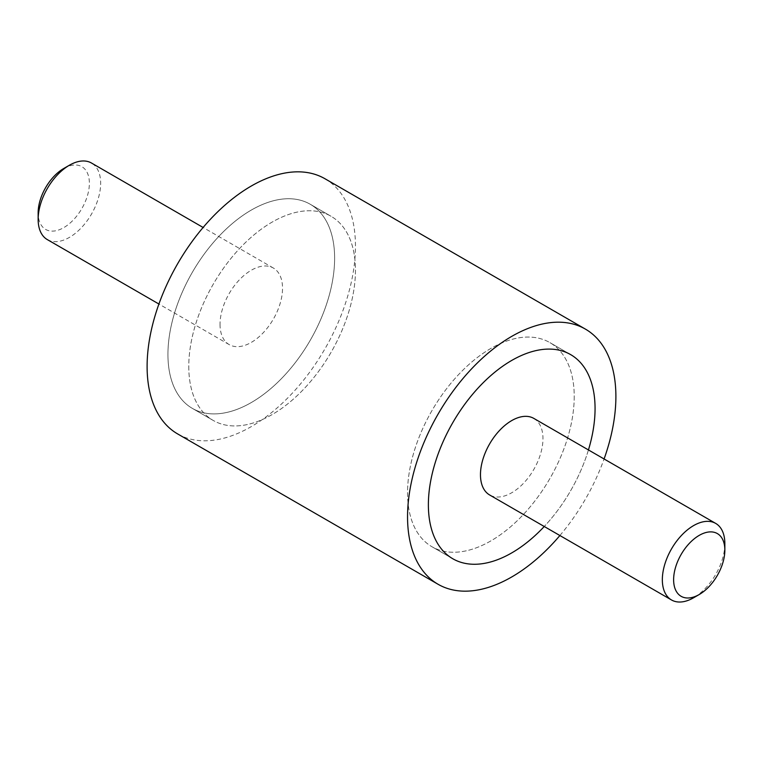 <?xml version="1.0" encoding="UTF-8"?>
<svg xmlns="http://www.w3.org/2000/svg" width="763" height="763" viewBox="0 0 763 763"><rect width="100%" height="100%" fill="white"/><g stroke="black" fill="none" stroke-linecap="round" stroke-linejoin="round"><path stroke-width="0.57" stroke-dasharray="3.81 2.86" d="M324.943 178.733A147.326 85.055 -60 0 1 355.453 246.172A147.326 85.055 -60 0 1 291.151 394.433A147.326 85.055 -60 0 1 177.617 433.909M559.889 535.531A147.326 85.055 120 0 0 604.086 458.973M167.936 354.433A117.864 68.05 120 0 0 192.352 408.386A117.864 68.05 120 0 0 283.178 376.817A117.864 68.05 120 0 0 334.623 258.199A117.864 68.05 120 0 0 310.207 204.246A117.864 68.05 120 0 0 219.391 235.824A117.864 68.05 120 0 0 167.936 354.433A117.864 68.05 -60 0 1 219.391 235.824A117.864 68.05 -60 0 1 310.207 204.246A117.864 68.05 -60 0 1 334.623 258.199A117.864 68.05 -60 0 1 283.178 376.817A117.864 68.05 -60 0 1 192.352 408.386A117.864 68.05 -60 0 1 167.936 354.433M188.776 366.459A117.864 68.05 120 0 0 213.182 420.423A117.864 68.05 120 0 0 304.008 388.844A117.864 68.05 120 0 0 355.453 270.236A117.864 68.05 120 0 0 331.047 216.272A117.864 68.05 120 0 0 240.221 247.851A117.864 68.05 120 0 0 188.776 366.459A117.864 68.05 120 0 0 213.182 420.423A117.864 68.05 120 0 0 304.008 388.844A117.864 68.05 120 0 0 355.453 270.236A117.864 68.05 120 0 0 331.047 216.272A117.864 68.05 120 0 0 240.221 247.851A117.864 68.05 120 0 0 188.776 366.459M574.224 396.541A117.864 68.05 -60 0 1 522.779 515.149A117.864 68.05 -60 0 1 431.953 546.728A117.864 68.05 -60 0 1 407.547 492.764A117.864 68.05 -60 0 1 458.992 374.156A117.864 68.05 -60 0 1 549.818 342.577A117.864 68.05 -60 0 1 574.224 396.541A117.864 68.05 -60 0 1 522.779 515.149A117.864 68.05 -60 0 1 431.953 546.728A117.864 68.05 -60 0 1 407.547 492.764A117.864 68.05 -60 0 1 458.992 374.156A117.864 68.05 -60 0 1 549.818 342.577A117.864 68.05 -60 0 1 574.224 396.541M588.445 449.941A117.864 68.05 -60 0 1 544.248 526.499A117.864 68.05 120 0 0 588.445 449.941M47.306 239.592A44.197 25.522 120 0 0 81.364 227.746A44.197 25.522 120 0 0 100.659 183.273A44.197 25.522 120 0 0 91.503 163.034M220.03 324.361A44.197 25.522 120 0 0 229.186 344.599A44.197 25.522 120 0 0 263.245 332.754A44.197 25.522 120 0 0 282.529 288.271A44.197 25.522 120 0 0 273.383 268.042A44.197 25.522 120 0 0 239.324 279.887A44.197 25.522 120 0 0 220.03 324.361M63.768 168.48A36.223 20.916 -60 0 1 89.376 183.273A36.223 20.916 -60 0 1 63.768 227.632A36.223 20.916 -60 0 1 38.15 212.848M724.85 543.647A44.197 25.522 -60 0 1 693.596 597.772M533.814 418.401A44.197 25.522 -60 0 1 542.97 438.639A44.197 25.522 -60 0 1 523.676 483.113A44.197 25.522 -60 0 1 489.617 494.958M213.182 420.423L192.352 408.386L213.182 420.423M452.793 558.754L431.953 546.728L452.793 558.754M570.648 354.614L549.818 342.577L570.648 354.614M331.047 216.272L310.207 204.246L331.047 216.272M229.186 344.599L158.914 304.027M273.383 268.042L203.111 227.469"/><path stroke-width="1.14" d="M438.057 584.267L177.617 433.909A147.326 85.055 -60 0 1 147.106 366.459A147.326 85.055 -60 0 1 211.418 218.199A147.326 85.055 -60 0 1 324.943 178.733L585.383 329.091A147.326 85.055 120 0 0 471.849 368.567A147.326 85.055 120 0 0 407.547 516.828A147.326 85.055 120 0 0 438.057 584.267A147.326 85.055 120 0 0 559.889 535.531M604.086 458.973A147.326 85.055 120 0 0 615.894 396.541A147.326 85.055 120 0 0 585.383 329.091M595.064 408.567A117.864 68.05 -60 0 1 588.445 449.941A117.864 68.05 120 0 0 595.064 408.567A117.864 68.05 120 0 0 570.648 354.614A117.864 68.05 -60 0 1 595.064 408.567M544.248 526.499A117.864 68.05 -60 0 1 452.793 558.754A117.864 68.05 -60 0 1 428.377 504.801A117.864 68.05 -60 0 1 479.822 386.183A117.864 68.05 -60 0 1 570.648 354.614A117.864 68.05 120 0 0 479.822 386.183A117.864 68.05 120 0 0 428.377 504.801A117.864 68.05 120 0 0 452.793 558.754A117.864 68.05 120 0 0 544.248 526.499M203.111 227.469L91.503 163.034A44.197 25.522 120 0 0 69.404 165.228L63.768 168.48A36.223 20.916 -60 0 0 38.15 212.848L38.15 219.353A44.197 25.522 120 0 0 47.306 239.592L158.914 304.027M69.404 165.228A44.197 25.522 120 0 0 38.15 219.353M699.232 594.52L693.596 597.772A44.197 25.522 -60 0 1 671.497 599.966A44.197 25.522 -60 0 1 662.341 579.727A44.197 25.522 -60 0 1 681.636 535.254A44.197 25.522 -60 0 1 715.694 523.408A44.197 25.522 -60 0 1 724.85 543.647L724.85 550.152A36.223 20.916 120 0 0 699.232 535.368A36.223 20.916 120 0 0 673.624 579.727A36.223 20.916 120 0 0 699.232 594.52A36.223 20.916 120 0 0 724.85 550.152M671.497 599.966L489.617 494.958A44.197 25.522 -60 0 1 480.471 474.729A44.197 25.522 -60 0 1 499.755 430.246A44.197 25.522 -60 0 1 533.814 418.401L715.694 523.408"/></g></svg>
